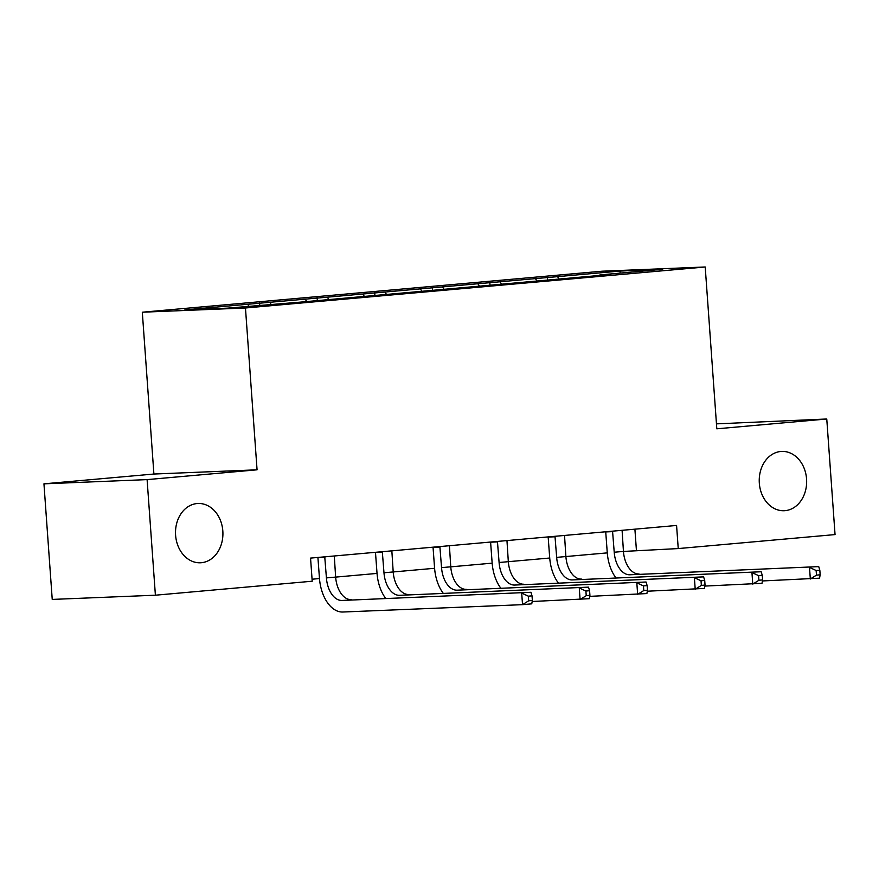 <?xml version="1.0" encoding="UTF-8"?>
<svg xmlns="http://www.w3.org/2000/svg" width="879" height="879" viewBox="0 0 879 879"><rect width="100%" height="100%" fill="white"/><g stroke="black" fill="none" stroke-linecap="round" stroke-linejoin="round"><path stroke-width="1.32" d="M222.826 531.026A29.677 23.7 -92.3 0 1 200.434 562.78A29.677 23.7 -92.3 0 1 175.602 535.245A29.677 23.7 -92.3 0 1 198.006 503.48A29.677 23.7 -92.3 0 1 222.826 531.026M806.559 478.967A29.677 23.7 -92.3 0 1 784.156 510.721A29.677 23.7 -92.3 0 1 759.324 483.175A29.677 23.7 -92.3 0 1 781.728 451.421A29.677 23.7 -92.3 0 1 806.559 478.967M43.95 483.835L147.101 479.615L257.064 469.815L153.902 474.034L43.95 483.835L52.235 599.423L155.396 595.204L312.21 581.217L310.551 558.099L676.577 525.455L678.236 548.573L835.05 534.586L826.765 418.997L716.451 423.865M153.902 474.034L142.31 312.21L602.049 271.204L705.211 266.985L245.461 307.991L142.31 312.21M620.266 271.051L184.876 309.88L227.254 308.155L300.157 302.145L610.092 274.501L599.917 274.918L662.645 269.315L620.266 271.051L620.025 273.116M269.732 302.31L271.073 304.244M305.156 299.157L306.815 301.541M327.296 297.179L328.625 299.113M362.719 294.026L364.367 296.41M384.859 292.048L386.189 293.971M420.283 288.883L421.931 291.279M442.423 286.917L443.752 288.839M477.846 283.752L479.494 286.147M499.975 281.785L501.316 283.708M535.399 278.621L537.058 281.016M557.539 276.643L558.868 278.577M147.101 479.615L155.396 595.204M257.064 469.815L245.461 307.991M705.211 266.985L716.814 428.809L826.765 418.997M623.453 551.441L678.236 548.573M312.067 579.217L319.473 578.547M335.646 577.107L377.036 573.416M391.847 550.847L393.199 571.954L434.6 568.284M450.762 566.845L492.152 563.153M506.963 540.585L508.326 561.681L549.716 558.022M564.527 535.454L565.889 556.55L607.279 552.88M247.603 304.288L248.933 306.222M634.902 529.169L636.418 550.287M547.364 277.061L547.54 279.588M489.801 282.192L489.988 284.719M432.248 287.334L432.424 289.85M374.685 292.465L374.861 294.981M317.121 297.596L317.297 300.124M259.558 302.728L259.744 305.255M612.553 531.169L614.223 552.232A23.184 13.943 -95.1 0 0 629.814 574.778L818.734 566.614L629.814 574.778M622.09 530.312L623.442 551.419A23.184 13.943 -95.1 0 0 639.044 573.965M615.783 577.69A34.775 20.909 84.9 0 1 607.246 552.517L605.719 531.773M820.162 574.8L819.832 570.174L816.141 570.504L816.481 575.13L820.162 574.8L819.558 578.173L762.423 580.953M816.481 575.13L810.328 578.986L809.504 567.427L816.141 570.504M612.74 531.63L605.774 531.916M819.832 570.174L818.734 566.614M554.99 536.3L556.66 557.374A23.184 13.943 -95.1 0 0 572.262 579.92L761.17 571.746L572.262 579.92M558.22 582.821A34.775 20.909 84.9 0 1 549.694 557.66L548.155 536.915M556.66 557.374L565.889 556.55A23.184 13.943 -95.1 0 0 581.48 579.096M762.609 579.931L762.269 575.305L758.588 575.635L758.918 580.261L762.609 579.931L761.994 583.304L704.859 586.084M758.918 580.261L752.776 584.128L751.941 572.57L758.588 575.635M555.187 536.772L548.21 537.058M762.269 575.305L761.17 571.746M497.437 541.431L499.096 562.505A23.184 13.943 -95.1 0 0 514.698 585.051L703.607 576.877L514.698 585.051M500.656 587.963A34.775 20.909 84.9 0 1 492.13 562.791L490.592 542.046M499.096 562.505L508.326 561.681A23.184 13.943 -95.1 0 0 523.917 584.227M705.046 585.062L704.716 580.448L701.024 580.777L701.354 585.392L705.046 585.062L704.431 588.436L647.296 591.215M701.354 585.392L695.212 589.26L694.388 577.701L701.024 580.777M497.624 541.903L490.658 542.189M704.716 580.448L703.607 576.877M439.874 546.573L441.544 567.636A23.184 13.943 -95.1 0 0 457.135 590.183L646.043 582.008L457.135 590.183M449.411 545.716L450.762 566.812A23.184 13.943 -95.1 0 0 466.364 589.359M443.093 593.094A34.775 20.909 84.9 0 1 434.567 567.922L433.039 547.177M647.482 590.205L647.153 585.579L643.461 585.908L643.791 590.534L647.482 590.205L646.878 593.567L589.743 596.358M643.791 590.534L637.649 594.391L636.825 582.832L643.461 585.908M440.06 547.035L433.094 547.32M647.153 585.579L646.043 582.008M382.31 551.704L383.98 572.767A23.184 13.943 -95.1 0 0 399.571 595.314L588.49 587.15L399.571 595.314M385.54 598.225A34.775 20.909 84.9 0 1 377.003 573.053L375.476 552.309M383.98 572.767L393.199 571.954A23.184 13.943 -95.1 0 0 408.801 594.501M589.919 595.336L589.589 590.71L585.897 591.04L586.238 595.665L589.919 595.336L589.315 598.698L532.18 601.489M586.238 595.665L580.085 599.522L579.261 587.963L585.897 591.04M382.497 552.166L375.531 552.452M589.589 590.71L588.49 587.15M324.747 556.836L326.417 577.91A23.184 13.943 -95.1 0 0 342.019 600.456L530.927 592.281L342.019 600.456M334.284 555.989L335.646 577.085A23.184 13.943 -95.1 0 0 351.237 599.632M532.366 600.467L532.026 595.841L528.345 596.171L528.675 600.796L532.366 600.467L531.751 603.84L522.533 604.664L342.843 612.015A34.775 20.909 84.9 0 1 319.451 578.195L317.912 557.44M528.675 600.796L522.533 604.664L521.697 593.105L528.345 596.171M324.944 557.308L317.967 557.583M532.026 595.841L530.927 592.281M623.442 551.419L614.223 552.232M450.762 566.812L441.544 567.636M335.646 577.085L326.417 577.91"/></g></svg>
